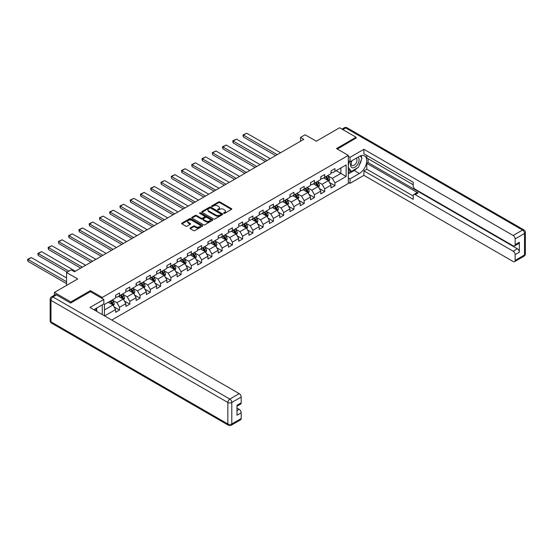 <?xml version="1.0" encoding="UTF-8"?>
<svg xmlns="http://www.w3.org/2000/svg" width="553" height="553" viewBox="0 0 553 553"><rect width="100%" height="100%" fill="white"/><g stroke="black" fill="none" stroke-linecap="round" stroke-linejoin="round"><path stroke-width="0.83" d="M223.73 213.368A0.636 0.366 0 0 0 224.629 213.368L231.486 209.407A0.912 0.525 0 0 0 231.755 209.034A0.912 0.525 0 0 0 231.486 208.661L219.873 201.956A0.912 0.525 0 0 0 218.58 201.956L211.723 205.916A0.636 0.366 0 0 0 212.629 206.435L213.513 205.923A2.924 1.687 0 0 1 217.647 205.923L218.615 206.483A2.924 1.687 0 0 1 219.465 207.672A2.924 1.687 0 0 1 218.615 208.868L217.723 209.38A0.636 0.366 0 0 0 218.629 209.898L219.513 209.387A2.924 1.687 0 0 1 223.647 209.387L224.615 209.946A2.924 1.687 0 0 1 225.472 211.142A2.924 1.687 0 0 1 224.615 212.331L223.73 212.843A0.636 0.366 0 0 0 223.73 213.368L223.73 212.843M190.246 227.967A0.912 0.525 0 0 0 189.976 228.334A0.912 0.525 0 0 0 190.246 228.707L193.509 230.594A0.912 0.525 0 0 0 194.794 230.594L202.412 226.198A0.912 0.525 0 0 0 202.681 225.824A0.912 0.525 0 0 0 202.412 225.451L190.792 218.739A0.912 0.525 0 0 0 189.506 218.739L181.889 223.136A0.912 0.525 0 0 0 181.619 223.509A0.912 0.525 0 0 0 181.889 223.882L185.822 226.156A0.912 0.525 0 0 0 187.114 226.156L190.377 224.276A0.912 0.525 0 0 0 190.64 223.903A0.912 0.525 0 0 0 190.377 223.53L188.421 222.403A2.44 1.41 0 0 1 187.709 221.407A2.44 1.41 0 0 1 189.216 220.101A2.44 1.41 0 0 1 191.877 220.412L199.522 224.822A2.44 1.41 0 0 1 200.241 225.824A2.44 1.41 0 0 1 198.734 227.124A2.44 1.41 0 0 1 196.073 226.82L194.794 226.08A0.912 0.525 0 0 0 193.509 226.08L190.246 227.967L190.246 228.707M356.07 138.264L356.07 137.241L339.632 127.75L316.288 141.229L305.111 134.773L300.507 137.427L303.797 139.328L74.448 271.744L71.157 269.843L66.554 272.505L66.554 285.41M90.422 291.708L90.422 290.608L70.832 301.924L54.394 292.433L77.738 278.954L66.554 272.505M90.422 290.608L102.264 297.445L348.314 155.386L348.314 183.478L111.761 320.049M356.07 137.241L336.48 148.557L348.314 155.386M213.576 219.002A0.912 0.525 0 0 0 214.868 219.002L222.486 214.605A0.912 0.525 0 0 0 222.755 214.232A0.912 0.525 0 0 0 222.486 213.859L210.866 207.154A0.912 0.525 0 0 0 209.573 207.154L201.963 211.55A0.912 0.525 0 0 0 201.693 211.923A0.912 0.525 0 0 0 201.963 212.297L213.576 219.002M199.986 213.506A0.636 0.366 0 0 1 200.635 213.596L200.635 212.836L212.449 219.652A0.912 0.525 0 0 1 212.718 220.025A0.912 0.525 0 0 1 212.449 220.398L204.831 224.794A0.912 0.525 0 0 1 203.539 224.794L191.926 218.089L195.181 216.223L195.181 215.463L191.926 217.343A0.912 0.525 0 0 0 191.656 217.716A0.912 0.525 0 0 0 191.926 218.089L191.926 217.343M195.181 216.223A0.912 0.525 0 0 1 196.474 216.223L196.474 215.463A0.912 0.525 0 0 0 195.181 215.463M196.474 215.463L201.188 218.186A0.912 0.525 0 0 0 202.474 218.186L204.638 216.935A0.912 0.525 0 0 0 204.907 216.562A0.912 0.525 0 0 0 204.638 216.188L199.737 213.354A0.636 0.366 0 0 1 200.635 212.836M54.394 295.171L54.394 292.433M70.832 301.924L70.832 302.947M102.264 314.567L102.264 304.848M102.264 298.544L102.264 297.445M114.063 306.88L119.552 310.046L119.552 307.274L125.87 303.632L125.87 306.403L129.81 304.122L129.81 301.35L136.121 297.708L136.121 300.479L140.068 298.205L140.068 295.433L146.379 291.784L146.379 294.555L150.326 292.281L150.326 289.509L156.637 285.866L156.637 288.638L160.584 286.357L160.584 283.585L166.895 279.942L166.895 282.714L170.842 280.433L170.842 277.668L177.154 274.018L177.154 276.79L181.101 274.516L181.101 271.744L187.412 268.101L187.412 270.866L191.359 268.592L191.359 265.82L197.67 262.177L197.67 264.949L201.617 262.668L201.617 259.896L207.928 256.253L207.928 259.025L211.875 256.744L211.875 253.979L218.186 250.329L218.186 253.101L222.133 250.827L222.133 248.055L228.444 244.412L228.444 247.184L232.391 244.903L232.391 242.131L238.702 238.488L238.702 241.26L242.643 238.979L242.643 236.207L248.961 232.564L248.961 235.336L252.901 233.062L252.901 230.29L259.219 226.64L259.219 229.412L263.159 227.138L263.159 224.366L269.47 220.723L269.47 223.495L273.417 221.214L273.417 218.442L279.728 214.799L279.728 217.571L283.675 215.29L283.675 212.518L289.986 208.875L289.986 211.647L293.933 209.373L293.933 206.601L300.244 202.951L300.244 205.723L304.191 203.449L304.191 200.677L310.503 197.034L310.503 199.806L314.45 197.525L314.45 194.753L320.761 191.11L320.761 193.882L324.708 191.601L324.708 188.829L331.019 185.186L331.019 187.958L334.966 185.684L334.966 182.912L346.143 176.455L346.143 164.918L340.883 167.953L340.883 173.421L346.143 176.455M119.552 310.046L115.612 312.327L115.612 309.556L104.593 315.915M104.434 315.818L104.434 304.468L115.612 298.012L115.612 295.24L119.552 292.966L119.552 295.737L125.87 292.088L125.87 289.316L129.81 287.042L129.81 289.813L136.121 286.171L136.121 283.399L140.068 281.118L140.068 283.889L146.379 280.247L146.379 277.475L150.326 275.2L150.326 277.965L156.637 274.323L156.637 271.551L160.584 269.276L160.584 272.048L166.895 268.399L166.895 265.634L170.842 263.352L170.842 266.124L177.154 262.481L177.154 259.71L181.101 257.428L181.101 260.2L187.412 256.557L187.412 253.786L191.359 251.511L191.359 254.276L197.67 250.633L197.67 247.862L201.617 245.587L201.617 248.359L207.928 244.716L207.928 241.944L211.875 239.663L211.875 242.435L218.186 238.792L218.186 236.02L222.133 233.739L222.133 236.511L228.444 232.868L228.444 230.096L232.391 227.822L232.391 230.594L238.702 226.944L238.702 224.172L242.643 221.898L242.643 224.67L248.961 221.027L248.961 218.255L252.901 215.974L252.901 218.746L259.219 215.103L259.219 212.331L263.159 210.05L263.159 212.822L269.47 209.179L269.47 206.407L273.417 204.133L273.417 206.905L279.728 203.255L279.728 200.483L283.675 198.209L283.675 200.981L289.986 197.338L289.986 194.566L293.933 192.285L293.933 195.057L300.244 191.414L300.244 188.642L304.191 186.361L304.191 189.133L310.503 185.49L310.503 182.718L314.45 180.444L314.45 183.216L320.761 179.566L320.761 176.801L324.708 174.52L324.708 177.292L331.019 173.649L331.019 170.877L334.966 168.596L334.966 171.368L346.143 164.918M118.501 296.346L123.236 299.076L116.925 302.719L112.19 299.989M115.612 296.491L116.925 297.251L119.552 295.737M116.925 302.719L119.552 307.274M123.236 299.076L125.87 303.632M128.759 290.422L133.494 293.152L127.183 296.795L122.448 294.065M125.87 290.574L127.183 291.334L129.81 289.813M127.183 296.795L129.81 301.35M133.494 293.152L136.121 297.708M139.017 284.498L143.752 287.228L137.441 290.878L132.706 288.141M136.121 284.65L137.441 285.41L140.068 283.889M137.441 290.878L140.068 295.433M143.752 287.228L146.379 291.784M149.275 278.574L154.011 281.311L147.699 284.954L142.964 282.224M146.379 278.726L147.699 279.486L150.326 277.965M147.699 284.954L150.326 289.509M154.011 281.311L156.637 285.866M159.534 272.657L164.269 275.387L157.958 279.03L153.222 276.3M156.637 272.809L157.958 273.562L160.584 272.048M157.958 279.03L160.584 283.585M164.269 275.387L166.895 279.942M169.792 266.733L174.527 269.463L168.209 273.106L163.481 270.376M166.895 266.885L168.209 267.645L170.842 266.124M168.209 273.106L170.842 277.668M174.527 269.463L177.154 274.018M180.05 260.809L184.785 263.546L178.467 267.189L173.739 264.452M177.154 260.961L178.467 261.721L181.101 260.2M178.467 267.189L181.101 271.744M184.785 263.546L187.412 268.101M190.308 254.885L195.043 257.622L188.725 261.265L183.99 258.534M187.412 255.037L188.725 255.797L191.359 254.276M188.725 261.265L191.359 265.82M195.043 257.622L197.67 262.177M200.566 248.968L205.294 251.698L198.983 255.341L194.248 252.61M197.67 249.12L198.983 249.873L201.617 248.359M198.983 255.341L201.617 259.896M205.294 251.698L207.928 256.253M210.817 243.044L215.552 245.774L209.241 249.424L204.506 246.686M207.928 243.196L209.241 243.956L211.875 242.435M209.241 249.424L211.875 253.979M215.552 245.774L218.186 250.329M221.076 237.119L225.811 239.857L219.5 243.5L214.764 240.762M218.186 237.272L219.5 238.032L222.133 236.511M219.5 243.5L222.133 248.055M225.811 239.857L228.444 244.412M231.334 231.195L236.069 233.933L229.758 237.576L225.023 234.845M228.444 231.348L229.758 232.108L232.391 230.594M229.758 237.576L232.391 242.131M236.069 233.933L238.702 238.488M241.592 225.278L246.327 228.009L240.016 231.652L235.281 228.921M238.702 225.43L240.016 226.184L242.643 224.67M240.016 231.652L242.643 236.207M246.327 228.009L248.961 232.564M251.85 219.354L256.585 222.085L250.274 225.735L245.539 222.997M248.961 219.506L250.274 220.267L252.901 218.746M250.274 225.735L252.901 230.29M256.585 222.085L259.219 226.64M262.108 213.43L266.843 216.168L260.532 219.811L255.797 217.073M259.219 213.582L260.532 214.343L263.159 212.822M260.532 219.811L263.159 224.366M266.843 216.168L269.47 220.723M272.366 207.506L277.101 210.244L270.79 213.887L266.055 211.156M269.47 207.658L270.79 208.419L273.417 206.905M270.79 213.887L273.417 218.442M277.101 210.244L279.728 214.799M282.624 201.589L287.36 204.32L281.048 207.963L276.313 205.232M279.728 201.741L281.048 202.502L283.675 200.981M281.048 207.963L283.675 212.518M287.36 204.32L289.986 208.875M292.883 195.665L297.618 198.396L291.307 202.045L286.572 199.308M289.986 195.817L291.307 196.578L293.933 195.057M291.307 202.045L293.933 206.601M297.618 198.396L300.244 202.951M303.141 189.741L307.876 192.479L301.558 196.121L296.83 193.384M300.244 189.893L301.558 190.654L304.191 189.133M301.558 196.121L304.191 200.677M307.876 192.479L310.503 197.034M313.399 183.824L318.134 186.555L311.816 190.197L307.088 187.467M310.503 183.976L311.816 184.73L314.45 183.216M311.816 190.197L314.45 194.753M318.134 186.555L320.761 191.11M323.657 177.9L328.392 180.631L322.074 184.273L317.339 181.543M320.761 178.052L322.074 178.813L324.708 177.292M322.074 184.273L324.708 188.829M328.392 180.631L331.019 185.186M336.148 170.683L340.883 173.421L332.332 178.356L327.597 175.619M331.019 172.128L332.332 172.889L334.966 171.368M332.332 178.356L334.966 182.912M300.507 137.427L300.507 141.229M104.434 309.936L112.978 305L108.243 302.263M112.978 305L115.612 309.556M329.47 182.511L334.966 185.684M319.219 188.435L324.708 191.601M308.961 194.359L314.45 197.525M298.703 200.276L304.191 203.449M288.445 206.2L293.933 209.373M278.187 212.124L283.675 215.29M267.929 218.048L273.417 221.214M257.67 223.965L263.159 227.138M247.412 229.889L252.901 233.062M237.154 235.813L242.643 238.979M226.896 241.73L232.391 244.903M216.638 247.654L222.133 250.827M206.38 253.578L211.875 256.744M196.121 259.502L201.617 262.668M185.87 265.419L191.359 268.592M175.612 271.343L181.101 274.516M165.354 277.267L170.842 280.433M155.096 283.191L160.584 286.357M144.838 289.108L150.326 292.281M134.579 295.032L140.068 298.205M124.321 300.956L129.81 304.122M223.986 213.458L224.615 213.092A2.924 1.687 0 0 0 225.472 211.903L225.472 211.142M219.465 207.672L219.465 208.433A2.924 1.687 0 0 1 218.615 209.628L217.979 209.995M231.479 209.414L219.873 202.716A0.912 0.525 0 0 0 218.58 202.716L211.979 206.525M222.486 213.859L222.486 214.605L210.866 207.914A0.912 0.525 0 0 0 209.573 207.914L201.969 212.304M220.868 214.495A0.636 0.366 0 0 0 220.868 213.97L210.672 208.087A0.636 0.366 0 0 0 209.767 208.087L208.834 208.626A2.924 1.687 0 0 0 207.976 209.815A2.924 1.687 0 0 0 208.834 211.011L215.801 215.034A2.924 1.687 0 0 0 219.935 215.034L220.868 214.495L220.868 215.255A0.636 0.366 0 0 0 221.055 214.993L221.055 214.232M207.976 209.815L207.976 210.575A2.924 1.687 0 0 0 208.834 211.771L208.834 211.011M220.868 215.255L219.935 215.794A2.924 1.687 0 0 1 215.801 215.794L208.834 211.771M196.474 216.223L201.188 218.94A0.912 0.525 0 0 0 202.474 218.94L204.638 217.695A0.912 0.525 0 0 0 204.907 217.322L204.907 216.562M200.635 213.596L212.435 220.405M206.075 221.006A2.44 1.41 0 0 0 208.737 221.311A2.44 1.41 0 0 0 210.244 220.011A2.44 1.41 0 0 0 209.525 219.009L206.836 217.453A0.912 0.525 0 0 0 205.543 217.453L203.38 218.705A0.912 0.525 0 0 0 203.11 219.078A0.912 0.525 0 0 0 203.38 219.451L206.075 221.006L206.075 221.767A2.44 1.41 0 0 0 208.737 222.071A2.44 1.41 0 0 0 210.244 220.771L210.244 220.011M203.11 219.078L203.11 219.838A0.912 0.525 0 0 0 203.38 220.212L203.38 219.451M206.075 221.767L203.38 220.212M200.241 225.824L200.241 226.578A2.44 1.41 0 0 1 198.734 227.884A2.44 1.41 0 0 1 196.073 227.58L194.794 226.841A0.912 0.525 0 0 0 193.509 226.841L190.26 228.714M187.709 221.407L187.709 222.168A2.44 1.41 0 0 0 188.421 223.163L188.421 222.403M190.377 223.53L190.377 224.276L188.421 223.163M202.412 225.451L202.412 226.198L190.792 219.5A0.912 0.525 0 0 0 189.506 219.5L181.902 223.889L181.889 223.136M328.911 181.529L329.692 179.559A2.461 1.424 -120 0 0 328.904 177.465L327.549 175.654M277.267 154.646L243.424 135.105L246.707 133.211L280.551 152.746M325.178 178.778L324.258 177.548M243.424 137.006L243.057 135.658L243.057 134.897L243.424 135.105L243.424 137.006L275.622 155.593M325.51 176.829L326.864 178.64A2.461 1.424 60 0 1 327.57 180.119L328.358 179.67A2.461 1.424 -120 0 0 327.653 178.184L326.298 176.372M325.682 176.732L327.189 178.737A1.258 0.726 60 0 1 327.411 179.124L328.358 179.67M243.057 134.897L246.707 133.211M351.646 160.868A6.042 3.491 120 0 0 352.683 167.842A6.042 3.491 120 0 0 358.144 163.522A6.042 3.491 120 0 0 357.998 157.197M351.985 160.667A4.141 2.392 120 0 0 351.978 165.471A4.141 2.392 120 0 0 352.579 165.658A4.141 2.392 120 0 0 356.367 162.603A4.141 2.392 120 0 0 356.111 158.303A4.141 2.392 120 0 0 356.097 158.296M360.307 155.939L361.918 158.234L358.372 167.386L351.273 171.485L348.314 169.494M351.273 171.485L348.314 167.269M348.314 164.912L349.614 161.566M95.413 308.802L96.934 311.491M348.314 160.812L350.021 161.801L350.021 157.322L363.895 149.31L513.156 235.488L522.557 230.062L345.68 127.937L342.819 129.589M350.021 161.801L359.36 156.409A10.459 6.042 120 0 1 364.593 155.891A10.459 6.042 120 0 1 366.197 164.276A10.459 6.042 120 0 1 359.36 173.497L350.021 178.889L350.021 183.368L363.895 175.356L363.895 170.877L413.209 199.35L413.209 195.776A2.793 1.611 -120 0 1 413.789 194.504A2.793 1.611 -120 0 1 415.185 194.642L513.156 251.207L517.366 248.774A2.793 1.611 60 0 1 519.336 252.189L519.336 242.249A2.793 1.611 60 0 1 518.762 243.52L514.553 245.954A2.793 1.611 -120 0 0 515.133 244.675L515.133 238.903A2.793 1.611 -120 0 0 513.156 235.488M368.104 158.725L368.104 162.603L366.791 163.356L366.791 169.204L363.895 170.877M366.791 155.462L366.791 157.971L413.209 184.771M514.553 245.954A2.793 1.611 -120 0 1 513.156 245.815L415.185 189.25A2.793 1.611 -120 0 1 413.209 185.836L413.209 182.262L363.895 153.789L363.895 149.31M348.314 156.333L350.021 157.322M348.314 182.379L350.021 183.368M348.314 177.9L350.021 178.889M363.895 175.356L513.156 261.528A2.793 1.611 -120 0 0 514.553 261.666A2.793 1.611 -120 0 0 515.133 260.394L515.133 254.622A2.793 1.611 -120 0 0 513.156 251.207M356.07 138.036L337.365 149.068M366.791 163.356L418.075 192.969L415.185 194.642M368.104 162.603L517.366 248.774M366.791 169.204L413.209 196.004M413.789 194.504L416.685 192.831A2.793 1.611 60 0 1 418.075 192.969M348.314 173.877L354.162 170.497A10.459 6.042 120 0 0 357.065 168.14M359.139 165.402A10.459 6.042 120 0 0 361.392 159.596M361.558 157.723A10.459 6.042 120 0 0 361.303 155.587M348.314 172.66L350.809 171.216M348.314 170.379L348.839 170.075M56.496 294.901L52.943 296.947A2.793 1.611 -120 0 0 51.553 296.809L55.1 294.763A2.793 1.611 60 0 1 56.496 294.901L70.632 303.065L90.36 291.673L103.84 299.456L103.84 303.936L94.501 309.327A10.459 6.042 120 0 0 93.872 309.721M103.84 299.456L89.966 307.468L239.228 393.639A2.793 1.611 60 0 1 241.198 397.054L241.198 402.826A2.793 1.611 60 0 1 240.624 404.105L236.988 406.199M96.671 310.592L96.671 308.069M236.988 410.651L239.228 409.358A2.793 1.611 60 0 1 241.198 412.773L241.198 418.545A2.793 1.611 60 0 1 240.624 419.824L231.216 425.25A2.793 1.611 -120 0 0 231.797 423.971L241.198 418.545M241.198 402.826L236.988 405.259L236.988 415.206L241.198 412.773M239.228 409.358L236.988 408.066M318.652 187.453L319.434 185.483A2.461 1.424 -120 0 0 318.646 183.389L317.291 181.571M267.009 160.57L233.166 141.029L236.449 139.128L270.293 158.67M314.927 184.702L314 183.472M233.166 142.93L232.799 141.582L232.799 140.821L233.166 141.029L233.166 142.93L265.364 161.517M315.251 182.753L316.606 184.564A2.461 1.424 60 0 1 317.311 186.043L318.099 185.587A2.461 1.424 -120 0 0 317.394 184.108L316.04 182.296M315.424 182.649L316.931 184.661A1.258 0.726 60 0 1 317.159 185.041L318.099 185.587M232.799 140.821L236.449 139.128M308.394 193.377L309.175 191.407A2.461 1.424 -120 0 0 308.387 189.306L307.033 187.495M256.751 166.488L222.907 146.953L226.191 145.052L260.034 164.594M304.668 190.626L303.742 189.396M222.907 148.847L222.548 147.499L222.548 146.745L222.907 146.953L222.907 148.847L255.106 167.441M304.993 188.67L306.348 190.481A2.461 1.424 60 0 1 307.053 191.967L307.848 191.511A2.461 1.424 -120 0 0 307.136 190.032L305.781 188.22M305.166 188.573L306.673 190.585A1.258 0.726 60 0 1 306.901 190.965L307.848 191.511M222.548 146.745L226.191 145.052M298.136 199.301L298.917 197.331A2.461 1.424 -120 0 0 298.129 195.23L296.774 193.419M246.493 172.412L212.649 152.877L215.94 150.976L249.783 170.518M294.41 196.55L293.484 195.313M212.649 154.771L212.29 152.663L212.649 154.771L244.848 173.366M294.735 194.594L296.09 196.405A2.461 1.424 60 0 1 296.795 197.891L297.59 197.435A2.461 1.424 -120 0 0 296.885 195.949L295.523 194.138M294.908 194.497L296.415 196.509A1.258 0.726 60 0 1 296.643 196.889L297.59 197.435M212.29 152.663L215.94 150.976M287.878 205.218L288.659 203.248A2.461 1.424 -120 0 0 287.871 201.154L286.516 199.343M236.235 178.336L202.391 158.794L205.681 156.9L239.525 176.435M284.152 202.467L283.226 201.237M202.391 160.695L202.032 159.347L202.032 158.587L202.391 158.794L202.391 160.695L234.59 179.283M284.477 200.518L285.832 202.329A2.461 1.424 60 0 1 286.544 203.808L287.332 203.352A2.461 1.424 -120 0 0 286.627 201.873L285.265 200.062M284.65 200.421L286.157 202.426A1.258 0.726 60 0 1 286.385 202.806L287.332 203.352M202.032 158.587L205.681 156.9M277.62 211.142L278.401 209.172A2.461 1.424 -120 0 0 277.613 207.071L276.258 205.26M225.977 184.26L192.133 164.718L195.423 162.817L229.267 182.359M273.894 208.391L272.975 207.161M192.133 166.619L191.773 165.271L191.773 164.511L192.133 164.718L192.133 166.619L224.331 185.207M274.219 206.442L275.581 208.253A2.461 1.424 60 0 1 276.286 209.732L277.074 209.276A2.461 1.424 -120 0 0 276.369 207.797L275.007 205.986M274.392 206.338L275.899 208.35A1.258 0.726 60 0 1 276.127 208.73L277.074 209.276M191.773 164.511L195.423 162.817M267.362 217.066L268.143 215.096A2.461 1.424 -120 0 0 267.362 212.995L266 211.184M215.718 190.177L181.875 170.642L185.165 168.741L219.009 188.283M263.636 214.315L262.716 213.085M181.875 172.536L181.515 171.188L181.515 170.435L181.875 170.642L181.875 172.536L214.073 191.131M263.961 212.359L265.322 214.17A2.461 1.424 60 0 1 266.028 215.656L266.816 215.2A2.461 1.424 -120 0 0 266.111 213.721L264.749 211.903M264.134 212.262L265.64 214.274A1.258 0.726 60 0 1 265.869 214.654L266.816 215.2M181.515 170.435L185.165 168.741M257.104 222.99L257.885 221.013A2.461 1.424 -120 0 0 257.104 218.919L255.742 217.108M205.46 196.101L171.617 176.566L174.907 174.665L208.751 194.207M253.378 220.232L252.458 219.002M171.617 178.46L171.257 176.352L171.617 178.46L203.815 197.048M253.703 218.283L255.064 220.094A2.461 1.424 60 0 1 255.769 221.58L256.557 221.124A2.461 1.424 -120 0 0 255.852 219.638L254.498 217.827M253.875 218.186L255.382 220.191A1.258 0.726 60 0 1 255.61 220.578L256.557 221.124M171.257 176.352L174.907 174.665M246.845 228.907L247.626 226.937A2.461 1.424 -120 0 0 246.845 224.843L245.484 223.032M195.202 202.025L161.358 182.483L164.649 180.589L198.492 200.124M243.12 226.156L242.2 224.926M161.358 184.384L160.999 183.036L160.999 182.276L161.358 182.483L161.358 184.384L193.557 202.972M243.444 224.207L244.806 226.018A2.461 1.424 60 0 1 245.511 227.497L246.299 227.041A2.461 1.424 -120 0 0 245.594 225.562L244.239 223.751M243.617 224.103L245.124 226.115A1.258 0.726 60 0 1 245.352 226.495L246.299 227.041M160.999 182.276L164.649 180.589M236.587 234.831L237.375 232.861A2.461 1.424 -120 0 0 236.587 230.76L235.225 228.949M184.944 207.949L151.1 188.407L154.391 186.506L188.234 206.048M232.861 232.08L231.942 230.85M151.1 190.308L150.741 188.96L150.741 188.2L151.1 188.407L151.1 190.308L183.306 208.896M233.193 230.131L234.548 231.942A2.461 1.424 60 0 1 235.253 233.421L236.041 232.965A2.461 1.424 -120 0 0 235.336 231.486L233.981 229.675M233.359 230.027L234.866 232.039A1.258 0.726 60 0 1 235.094 232.419L236.041 232.965M150.741 188.2L154.391 186.506M226.329 240.755L227.117 238.785A2.461 1.424 -120 0 0 226.329 236.684L224.974 234.873M174.686 213.866L140.842 194.331L144.133 192.43L177.976 211.972M222.603 238.004L221.684 236.774M140.842 196.225L140.483 194.877L140.483 194.124L140.842 194.331L140.842 196.225L173.048 214.82M222.935 236.048L224.29 237.859A2.461 1.424 60 0 1 224.995 239.345L225.783 238.889A2.461 1.424 -120 0 0 225.078 237.403L223.723 235.592M223.101 235.951L224.608 237.963A1.258 0.726 60 0 1 224.836 238.343L225.783 238.889M140.483 194.124L144.133 192.43M216.078 246.673L216.859 244.703A2.461 1.424 -120 0 0 216.071 242.608L214.716 240.797M164.435 219.79L130.591 200.248L133.874 198.354L167.718 217.896M212.345 243.921L211.426 242.691M130.591 202.149L130.225 200.801L130.225 200.041L130.591 200.248L130.591 202.149L162.789 220.737M212.677 241.972L214.032 243.783A2.461 1.424 60 0 1 214.737 245.269L215.525 244.813A2.461 1.424 -120 0 0 214.82 243.327L213.465 241.516M212.85 241.875L214.35 243.88A1.258 0.726 60 0 1 214.578 244.267L215.525 244.813M130.225 200.041L133.874 198.354M205.82 252.597L206.601 250.627A2.461 1.424 -120 0 0 205.813 248.532L204.458 246.721M154.176 225.714L120.333 206.172L123.616 204.278L157.46 223.813M202.087 249.845L201.168 248.615M120.333 208.073L119.966 206.725L119.966 205.965L120.333 206.172L120.333 208.073L152.531 226.661M202.419 247.896L203.774 249.707A2.461 1.424 60 0 1 204.479 251.186L205.267 250.73A2.461 1.424 -120 0 0 204.562 249.251L203.207 247.44M202.592 247.792L204.092 249.804A1.258 0.726 60 0 1 204.32 250.184L205.267 250.73M119.966 205.965L123.616 204.278M195.562 258.521L196.343 256.551A2.461 1.424 -120 0 0 195.555 254.449L194.2 252.638M143.918 231.638L110.075 212.096L113.358 210.195L147.202 229.737M191.829 255.769L190.909 254.539M110.075 213.997L109.708 212.649L109.708 211.889L110.075 212.096L110.075 213.997L142.273 232.585M192.161 253.813L193.515 255.631A2.461 1.424 60 0 1 194.221 257.11L195.009 256.654A2.461 1.424 -120 0 0 194.303 255.175L192.949 253.364M192.333 253.716L193.84 255.728A1.258 0.726 60 0 1 194.068 256.108L195.009 256.654M109.708 211.889L113.358 210.195M185.303 264.445L186.084 262.475A2.461 1.424 -120 0 0 185.296 260.373L183.942 258.562M133.66 237.555L99.817 218.02L103.1 216.119L136.944 235.661M181.578 261.693L180.651 260.463M99.817 219.914L99.45 217.806L99.817 219.914L132.015 238.509M181.902 259.737L183.257 261.548A2.461 1.424 60 0 1 183.962 263.034L184.75 262.578A2.461 1.424 -120 0 0 184.045 261.092L182.69 259.281M182.075 259.64L183.582 261.652A1.258 0.726 60 0 1 183.81 262.032L184.75 262.578M99.45 217.806L103.1 216.119M175.045 270.362L175.826 268.392A2.461 1.424 -120 0 0 175.038 266.297L173.683 264.486M123.402 243.479L89.558 223.937L92.842 222.043L126.685 241.578M171.319 267.611L170.393 266.38M89.558 225.838L89.199 224.49L89.199 223.73L89.558 223.937L89.558 225.838L121.757 244.426M171.644 265.661L172.999 267.472A2.461 1.424 60 0 1 173.704 268.952L174.499 268.502A2.461 1.424 -120 0 0 173.787 267.016L172.432 265.205M171.817 265.564L173.324 267.569A1.258 0.726 60 0 1 173.552 267.956L174.499 268.502M89.199 223.73L92.842 222.043M164.787 276.286L165.568 274.316A2.461 1.424 -120 0 0 164.78 272.221L163.425 270.403M113.144 249.403L79.3 229.861L82.591 227.967L116.434 247.502M161.061 273.535L160.135 272.304M79.3 231.762L78.941 230.414L78.941 229.654L79.3 229.861L79.3 231.762L111.499 250.35M161.386 271.585L162.741 273.396A2.461 1.424 60 0 1 163.446 274.876L164.241 274.419A2.461 1.424 -120 0 0 163.536 272.94L162.174 271.129M161.559 271.482L163.066 273.493A1.258 0.726 60 0 1 163.294 273.873L164.241 274.419M78.941 229.654L82.591 227.967M154.529 282.21L155.31 280.24A2.461 1.424 -120 0 0 154.522 278.138L153.167 276.327M102.886 255.327L69.042 235.785L72.332 233.884L106.176 253.426M150.803 279.459L149.877 278.228M69.042 237.679L68.683 236.331L68.683 235.578L69.042 235.785L69.042 237.679L101.24 256.274M151.128 277.502L152.483 279.32A2.461 1.424 60 0 1 153.195 280.8L153.983 280.343A2.461 1.424 -120 0 0 153.278 278.864L151.916 277.053M151.301 277.406L152.808 279.417A1.258 0.726 60 0 1 153.036 279.797L153.983 280.343M68.683 235.578L72.332 233.884M144.271 288.134L145.052 286.164A2.461 1.424 -120 0 0 144.264 284.062L142.909 282.251M92.627 261.244L58.784 241.709L62.074 239.808L95.918 259.35M140.545 285.383L139.626 284.152M58.784 243.603L58.424 241.495L58.784 243.603L90.982 262.198M140.87 283.426L142.232 285.237A2.461 1.424 60 0 1 142.937 286.724L143.725 286.267A2.461 1.424 -120 0 0 143.02 284.781L141.658 282.97M141.043 283.33L142.55 285.341A1.258 0.726 60 0 1 142.778 285.721L143.725 286.267M58.424 241.495L62.074 239.808M134.013 294.051L134.794 292.081A2.461 1.424 -120 0 0 134.013 289.986L132.651 288.175M82.369 267.168L48.526 247.626L51.816 245.732L85.66 265.267M130.287 291.3L129.367 290.069M48.526 249.527L48.166 248.179L48.166 247.419L48.526 247.626L48.526 249.527L80.724 268.115M130.612 289.35L131.973 291.161A2.461 1.424 60 0 1 132.679 292.641L133.467 292.191A2.461 1.424 -120 0 0 132.761 290.705L131.4 288.894M130.785 289.254L132.291 291.258A1.258 0.726 60 0 1 132.52 291.638L133.467 292.191M48.166 247.419L51.816 245.732M123.754 299.975L124.536 298.005A2.461 1.424 -120 0 0 123.754 295.903L122.393 294.092M68.828 271.191L38.268 253.551L41.558 251.65L75.402 271.191M120.029 297.224L119.109 295.993M38.268 255.451L37.908 254.104L37.908 253.343L38.268 253.551L38.268 255.451L67.183 272.138M120.354 295.274L121.715 297.085A2.461 1.424 60 0 1 122.42 298.565L123.208 298.108A2.461 1.424 -120 0 0 122.503 296.629L121.148 294.818M120.526 295.171L122.033 297.182A1.258 0.726 60 0 1 122.261 297.562L123.208 298.108M37.908 253.343L41.558 251.65M113.496 305.899L114.277 303.929A2.461 1.424 -120 0 0 113.496 301.827L112.135 300.016M66.554 281.726L28.009 259.475L31.3 257.574L66.554 277.931M109.771 303.148L108.851 301.917M28.009 261.369L27.65 260.021L27.65 259.267L28.009 259.475L28.009 261.369L66.554 283.627M110.095 301.191L111.457 303.003A2.461 1.424 60 0 1 112.162 304.489L112.95 304.032A2.461 1.424 -120 0 0 112.245 302.553L110.89 300.735M110.268 301.095L111.775 303.106A1.258 0.726 60 0 1 112.003 303.486L112.95 304.032M27.65 259.267L31.3 257.574M224.615 213.092L224.615 212.331M217.723 209.898L217.723 209.38M218.615 209.628L218.615 208.868M211.723 206.435L211.723 205.916M218.58 202.716L218.58 201.956M219.873 202.716L219.873 201.956M231.486 209.407L231.486 208.661M201.963 212.297L201.963 211.55M209.573 207.914L209.573 207.154M210.866 207.914L210.866 207.154M215.801 215.794L215.801 215.034M219.935 215.794L219.935 215.034M201.188 218.94L201.188 218.186M202.474 218.94L202.474 218.186M204.638 217.695L204.638 216.935M212.449 220.398L212.449 219.652M193.509 226.841L193.509 226.08M194.794 226.841L194.794 226.08M196.073 227.58L196.073 226.82M189.506 219.5L189.506 218.739M190.792 219.5L190.792 218.739M328.143 180.492L329.671 179.607M327.653 178.184L328.904 177.465M325.904 179.2L326.864 178.64M515.133 244.675L519.336 242.249M519.336 252.189L515.133 254.622M515.133 260.394L524.534 254.961L524.534 233.477L515.133 238.903M354.162 170.497L359.36 173.497M524.534 254.961A2.793 1.611 60 0 1 523.954 256.239A2.793 2.793 0 0 0 525.35 253.827A2.793 1.611 180 0 1 524.534 254.961M524.534 233.477A2.793 1.611 0 0 0 525.35 232.336A2.793 2.793 0 0 0 523.954 229.924A2.793 1.611 -60 0 0 522.557 230.062A2.793 1.611 60 0 1 524.534 233.477M342.003 129.119L344.284 127.798A2.793 1.611 60 0 1 345.68 127.937A2.793 1.611 -60 0 1 347.077 127.798L523.954 229.924M51.553 296.809A2.793 2.793 0 0 0 50.157 299.228A2.793 1.611 180 0 0 50.973 300.369A2.793 1.611 -60 0 1 52.943 296.947L229.827 399.072A2.793 1.611 -60 0 0 227.85 402.487L50.973 300.369L50.973 321.853L227.85 423.971L227.85 402.487A2.793 1.611 -0 0 0 231.797 402.487L231.797 423.971A2.793 1.611 180 0 1 227.85 423.971A2.793 1.611 -60 0 0 228.43 425.25A2.793 2.793 0 0 0 231.216 425.25M241.198 397.054L231.797 402.487A2.793 1.611 -120 0 0 229.827 399.072L239.228 393.639M51.553 323.132A2.793 1.611 -60 0 1 50.973 321.853A2.793 1.611 -0 0 1 50.157 320.712A2.793 2.793 0 0 0 51.553 323.132L228.43 425.25M317.885 186.416L319.42 185.531M317.394 184.108L318.646 183.389M315.645 185.117L316.606 184.564M307.627 192.333L309.162 191.456M307.136 190.032L308.387 189.306M305.387 191.041L306.348 190.481M297.376 198.257L298.903 197.373M296.885 195.949L298.129 195.23M295.129 196.965L296.09 196.405M287.118 204.181L288.645 203.297M286.627 201.873L287.871 201.154M284.871 202.882L285.832 202.329M276.859 210.105L278.387 209.221M276.369 207.797L277.613 207.071M274.613 208.806L275.581 208.253M266.601 216.023L268.129 215.145M266.111 213.721L267.362 212.995M264.355 214.73L265.322 214.17M256.343 221.947L257.871 221.062M255.852 219.638L257.104 218.919M254.097 220.654L255.064 220.094M246.085 227.871L247.613 226.986M245.594 225.562L246.845 224.843M243.838 226.571L244.806 226.018M235.827 233.795L237.355 232.91M235.336 231.486L236.587 230.76M233.58 232.495L234.548 231.942M225.569 239.712L227.096 238.834M225.078 237.403L226.329 236.684M223.329 238.419L224.29 237.859M215.311 245.636L216.838 244.751M214.82 243.327L216.071 242.608M213.071 244.343L214.032 243.783M205.052 251.56L206.58 250.675M204.562 249.251L205.813 248.532M202.813 250.26L203.774 249.707M194.794 257.477L196.322 256.599M194.303 255.175L195.555 254.449M192.555 256.184L193.515 255.631M184.536 263.401L186.071 262.523M184.045 261.092L185.296 260.373M182.296 262.108L183.257 261.548M174.278 269.325L175.813 268.44M173.787 267.016L175.038 266.297M172.038 268.032L172.999 267.472M164.027 275.249L165.554 274.364M163.536 272.94L164.78 272.221M161.78 273.949L162.741 273.396M153.769 281.166L155.296 280.288M153.278 278.864L154.522 278.138M151.522 279.873L152.483 279.32M143.51 287.09L145.038 286.205M143.02 284.781L144.264 284.062M141.264 285.797L142.232 285.237M133.252 293.014L134.78 292.129M132.761 290.705L134.013 289.986M131.006 291.714L131.973 291.161M122.994 298.938L124.522 298.053M122.503 296.629L123.754 295.903M120.748 297.638L121.715 297.085M112.736 304.855L114.264 303.977M112.245 302.553L113.496 301.827M110.489 303.562L111.457 303.003M514.553 261.666L523.954 256.239M525.35 253.827L525.35 232.336M347.077 127.798A2.793 2.793 0 0 0 344.284 127.798M50.157 299.228L50.157 320.712"/></g></svg>

